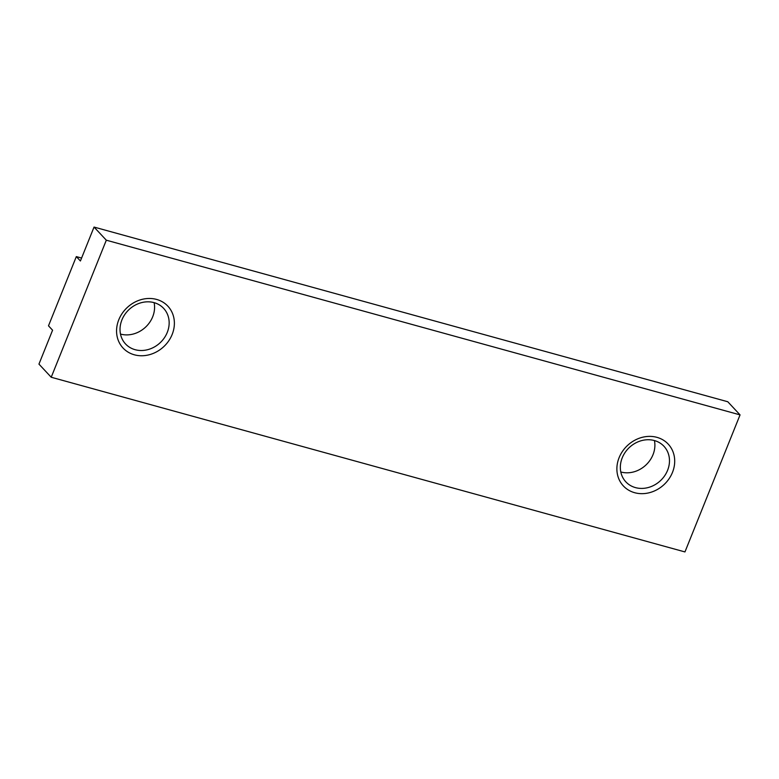 <?xml version="1.0" encoding="UTF-8"?>
<svg xmlns="http://www.w3.org/2000/svg" width="779" height="779" viewBox="0 0 779 779"><rect width="100%" height="100%" fill="white"/><g stroke="black" fill="none" stroke-linecap="round" stroke-linejoin="round"><path stroke-width="1.17" d="M48.493 325.817L76.323 256.603L80.412 260.984L94.045 227.069L106.314 240.195L51.219 377.25L38.95 364.114L52.583 330.199L48.493 325.817M51.219 377.25L684.955 551.931L740.05 414.886L727.781 401.75L94.045 227.069M81.581 258.053L76.323 256.603M134.348 354.796A30.663 26.759 -43.1 0 1 118.788 319.75A30.663 26.759 -43.1 0 1 156.608 299.428A30.663 26.759 -43.1 0 1 172.159 334.464A30.663 26.759 -43.1 0 1 134.348 354.796M634.661 492.708A30.663 26.759 -43.1 0 1 619.11 457.663A30.663 26.759 -43.1 0 1 656.921 437.34A30.663 26.759 -43.1 0 1 672.481 472.376A30.663 26.759 -43.1 0 1 634.661 492.708M740.05 414.886L106.314 240.195M635.45 487.605A26.067 22.747 -43.1 0 1 625.858 481.87A26.067 22.747 -43.1 0 1 625.216 452.287A26.067 22.747 -43.1 0 1 654.37 440.544A26.067 22.747 -43.1 0 1 663.961 446.279A26.067 22.747 -43.1 0 1 664.604 475.862A26.067 22.747 -43.1 0 1 635.45 487.605M654.428 440.554A26.067 22.747 -43.1 0 1 645.879 465.053A26.067 22.747 -43.1 0 1 620.863 471.996A26.067 22.747 -43.1 0 1 620.795 471.977M135.127 349.693A26.067 22.747 -43.1 0 1 125.546 343.958A26.067 22.747 -43.1 0 1 124.893 314.375A26.067 22.747 -43.1 0 1 154.047 302.632A26.067 22.747 -43.1 0 1 163.639 308.367A26.067 22.747 -43.1 0 1 164.281 337.95A26.067 22.747 -43.1 0 1 135.127 349.693M154.115 302.642A26.067 22.747 -43.1 0 1 145.556 327.141A26.067 22.747 -43.1 0 1 120.541 334.084A26.067 22.747 -43.1 0 1 120.482 334.064"/></g></svg>
